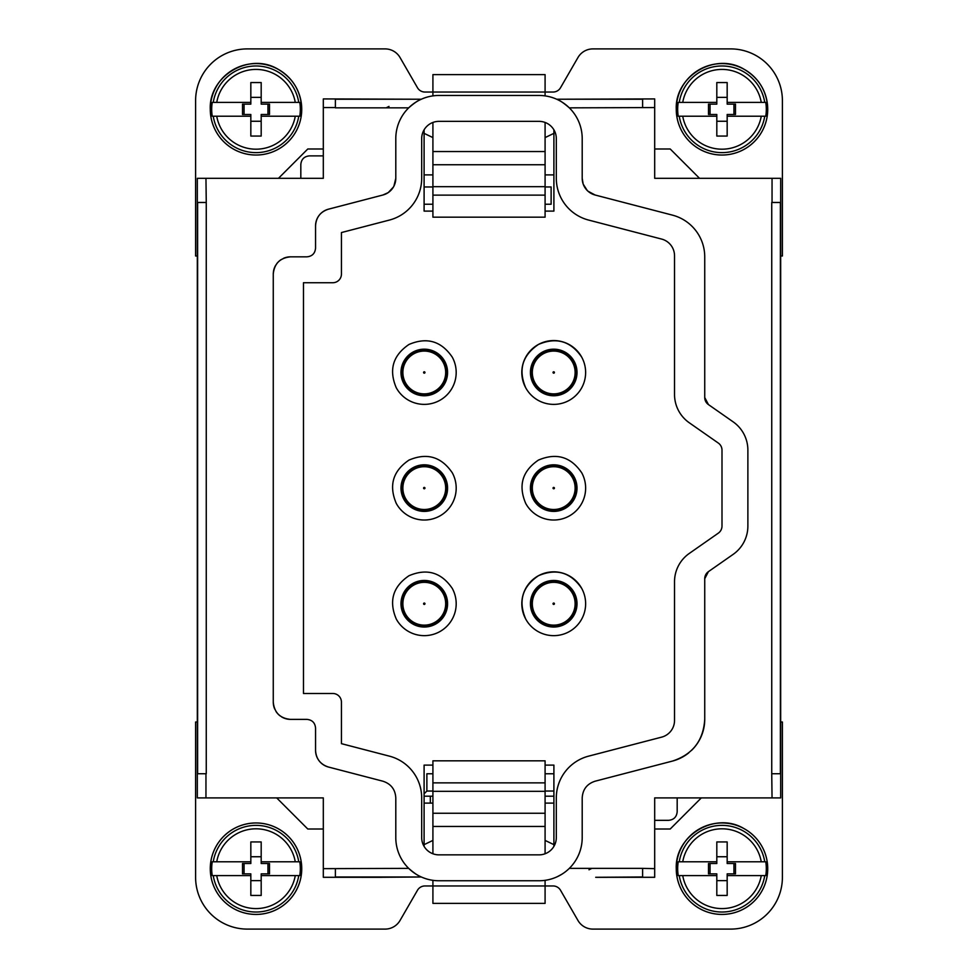 <?xml version="1.0" encoding="UTF-8"?>
<svg xmlns="http://www.w3.org/2000/svg" width="978" height="978" viewBox="0 0 978 978"><rect width="100%" height="100%" fill="white"/><g stroke="black" fill="none" stroke-linecap="round" stroke-linejoin="round"><path stroke-width="1.47" d="M277.935 69.169C249.366 51.846 208.754 75.929 210.27 109.304A45.734 45.734 0 0 0 234.084 149.438A45.734 45.734 0 0 0 301.737 109.304C301.114 91.59 293.18 78.203 277.935 69.169A45.721 45.721 0 0 1 296.126 131.223A45.721 45.721 0 0 1 234.084 149.426A45.721 45.721 0 0 1 215.881 87.384A45.721 45.721 0 0 1 277.923 69.181M213.253 102.397L250.833 102.397L250.833 104.133L242.507 104.133L242.507 114.487L250.833 114.487L250.833 116.211L212.238 116.211A44.316 44.316 0 0 1 212.238 102.397L213.253 102.397A43.301 43.301 0 0 1 298.755 102.397L299.781 102.397A44.316 44.316 0 0 1 299.781 116.211L295.27 116.211L299.781 116.211M299.781 102.397L261.187 102.397L261.187 104.133L269.5 104.133L269.5 114.487L261.187 114.487L261.187 116.211L295.27 116.211A39.866 39.866 0 0 1 216.737 116.211L212.238 116.211M298.755 102.397L295.27 102.397A39.866 39.866 0 0 0 216.737 102.397L212.238 102.397M250.833 102.397L250.833 82.555L261.187 82.555L261.187 102.397M250.833 116.211L250.833 136.052L261.187 136.052L261.187 116.211M244.06 114.487L244.06 104.133M267.96 114.487L267.96 104.133M261.187 97.36L250.833 97.36M261.187 121.26L250.833 121.26M743.916 69.169C715.358 51.846 674.747 75.929 676.263 109.304A45.734 45.734 0 0 0 700.065 149.438A45.734 45.734 0 0 0 767.73 109.304C767.107 91.59 759.172 78.203 743.916 69.169A45.721 45.721 0 0 1 762.119 131.223A45.721 45.721 0 0 1 700.077 149.426A45.721 45.721 0 0 1 681.874 87.384A45.721 45.721 0 0 1 743.916 69.181M679.245 102.397L716.813 102.397L716.813 104.133L708.5 104.133L708.5 114.487L716.813 114.487L716.813 116.211L678.219 116.211A44.316 44.316 0 0 1 678.219 102.397L679.245 102.397A43.301 43.301 0 0 1 764.747 102.397L765.762 102.397A44.316 44.316 0 0 1 765.762 116.211L761.263 116.211L765.762 116.211M765.762 102.397L727.167 102.397L727.167 104.133L735.493 104.133L735.493 114.487L727.167 114.487L727.167 116.211L761.263 116.211A39.866 39.866 0 0 1 682.73 116.211L678.219 116.211M764.747 102.397L761.263 102.397A39.866 39.866 0 0 0 682.73 102.397L678.219 102.397M716.813 102.397L716.813 82.555L727.167 82.555L727.167 102.397M716.813 116.211L716.813 136.052L727.167 136.052L727.167 116.211M710.04 114.487L710.04 104.133M733.94 114.487L733.94 104.133M727.167 97.36L716.813 97.36M727.167 121.26L716.813 121.26M432.912 803.109L424.097 803.109M276.688 797.901L307.777 829.002L323.315 829.002M197.324 721.996L197.324 202.47L206.26 202.47L206.26 773.745L197.324 773.745L197.324 721.996L195.6 721.996L195.6 877.327A51.773 51.773 0 0 0 247.373 929.1L385.087 929.1A17.262 17.262 0 0 0 400.039 920.469L417.472 890.273A8.631 8.631 0 0 1 424.941 885.958L432.912 885.958L432.912 880.322M545.088 880.322L545.088 903.379L432.912 903.379L432.912 885.958L553.059 885.958A8.631 8.631 0 0 1 560.528 890.273L577.961 920.469A17.262 17.262 0 0 0 592.912 929.1L730.627 929.1A51.773 51.773 0 0 0 782.4 877.327L782.4 721.996L780.676 721.996L780.676 797.901L654.685 797.901L654.685 877.29L642.607 877.29L654.685 877.29M654.685 829.002L670.223 829.002L701.312 797.901M545.088 803.109L553.903 803.109M553.903 791.031L545.088 791.031M432.912 791.031L426.873 791.031L424.097 793.806M553.903 773.769L545.088 773.769M432.912 773.769L426.873 773.769L426.873 791.031L425.112 792.791M432.912 840.408L424.097 844.65L432.912 840.408M545.088 840.408L553.903 844.65L545.088 840.408M205.955 773.745L205.955 797.901L197.324 797.901L197.324 773.745L197.324 797.901L323.315 797.901L323.315 877.29L380.283 877.327A69.035 69.035 0 0 0 382.3 877.29L350.931 877.29M627.069 877.29L597.717 877.327A69.035 69.035 0 0 1 595.7 877.29L642.607 877.29L642.607 868.366L569.306 868.366M595.7 877.29L642.607 876.985M323.315 868.66L408.694 868.366C414.036 873.036 418.254 875.909 421.347 876.985L382.3 877.29M301.737 868.696A45.734 45.734 0 0 0 256.004 822.963A45.734 45.734 0 0 0 210.27 868.696A45.734 45.734 0 0 0 256.004 914.43A45.734 45.734 0 0 0 277.935 828.562A45.734 45.734 0 0 0 210.27 868.696A45.734 45.734 0 0 0 234.084 908.831A45.734 45.734 0 0 0 301.737 868.696M767.73 868.696A45.734 45.734 0 0 0 721.996 822.963A45.734 45.734 0 0 0 676.263 868.696A45.734 45.734 0 0 0 721.996 914.43A45.734 45.734 0 0 0 743.916 828.562A45.721 45.721 0 0 1 762.119 890.616A45.721 45.721 0 0 1 700.077 908.819A45.734 45.734 0 0 0 767.73 868.696M432.912 853.77L432.912 760.823L545.088 760.823L545.088 791.312L432.912 791.312M545.088 853.77L545.088 791.312M780.676 797.901L780.676 773.745L771.74 773.745L771.74 202.47L780.676 202.47L780.676 721.996M432.912 765.114L424.097 765.114L424.097 846.386M553.903 846.386L553.903 765.114L545.088 765.114M323.315 877.29L335.393 877.29L335.393 868.66M676.263 868.696C674.747 835.322 715.358 811.227 743.916 828.562A45.721 45.721 0 0 0 681.874 846.777A45.721 45.721 0 0 0 700.077 908.819A45.734 45.734 0 0 1 676.263 868.696M545.088 782.877L432.912 782.877M654.685 820.334L668.549 820.334C673.793 819.833 676.678 816.96 677.179 811.716L677.179 797.901M432.912 796.202L424.097 796.202M545.088 796.202L553.903 796.202M421.689 837.596A17.262 17.262 0 0 0 438.951 854.858L539.049 854.858A17.262 17.262 0 0 0 556.311 837.596L556.311 797.901A43.142 43.142 0 0 1 588.585 756.153L661.617 737.143A17.262 17.262 0 0 0 674.527 720.444L674.527 581.727A34.523 34.523 0 0 1 689.282 553.438L718.304 533.157A8.631 8.631 0 0 0 721.996 526.078L721.996 450.137A8.631 8.631 0 0 0 718.304 443.058L689.282 422.777A34.523 34.523 0 0 1 674.527 394.489L674.527 255.771A17.262 17.262 0 0 0 661.617 239.072L588.585 220.062A43.142 43.142 0 0 1 556.311 178.314L556.311 138.619A17.262 17.262 0 0 0 539.049 121.358L438.951 121.358A17.262 17.262 0 0 0 421.689 138.619L421.689 178.314A43.142 43.142 0 0 1 389.415 220.062L341.432 232.556L341.432 274.097A8.631 8.631 0 0 1 332.813 282.728L303.473 282.728L303.473 693.488L332.813 693.488A8.631 8.631 0 0 1 341.432 702.118L341.432 743.659L389.415 756.153A43.142 43.142 0 0 1 421.689 797.901L421.689 837.596M281.542 716.85A17.262 17.262 0 0 0 290.527 719.38L306.921 719.38C312.165 719.894 315.038 722.766 315.552 728.011L315.552 750.334A17.262 17.262 0 0 0 328.461 767.033L382.887 781.202C390.98 783.855 395.283 789.417 395.797 797.901L395.797 837.596A43.142 43.142 0 0 0 438.951 880.75L539.049 880.75A43.142 43.142 0 0 0 582.203 837.596L582.203 797.901C582.729 789.405 587.032 783.83 595.113 781.202L672.448 761.08A43.142 43.142 0 0 0 688.83 752.779M557.448 876.63L561.629 874.369M273.339 272.52A17.262 17.262 0 0 0 273.265 274.097L273.265 702.118A17.262 17.262 0 0 0 274.732 709.087M275.967 711.397A17.262 17.262 0 0 0 280.099 715.872M388.119 192.666L382.887 195.013L328.461 209.182A17.262 17.262 0 0 0 315.552 225.881L315.552 248.204C315.038 253.449 312.153 256.334 306.921 256.835L290.527 256.835A17.262 17.262 0 0 0 283.559 258.302M281.248 259.549A17.262 17.262 0 0 0 276.774 263.669M275.784 265.111A17.262 17.262 0 0 0 273.437 271.652M583.145 183.962L582.203 178.314L582.203 138.619A43.142 43.142 0 0 0 539.049 95.465L438.951 95.465A43.142 43.142 0 0 0 395.797 138.619L395.797 178.314L393.889 186.223M393.437 187.018L388.303 192.544M335.393 107.849L408.694 107.849C414.036 103.179 418.254 100.306 421.347 99.23L323.315 98.925L323.315 178.314L197.324 178.314L197.324 202.47M205.955 178.314L206.26 202.47M654.685 107.556L569.306 107.849C563.903 103.142 559.685 100.269 556.653 99.23L654.685 98.925L654.685 178.314L780.676 178.314L780.676 202.47M772.045 797.901L771.74 773.745M691.519 750.395A43.142 43.142 0 0 0 704.735 719.319L704.735 578.719L708.427 571.641L733.133 554.379A34.523 34.523 0 0 0 747.877 526.078L747.877 450.137A34.523 34.523 0 0 0 733.133 421.836L708.427 404.574L704.735 397.496L704.735 256.896A43.142 43.142 0 0 0 672.448 215.136L595.113 195.013L587.937 191.162M587.277 190.539L583.243 184.206M654.685 868.66L642.607 868.366M591.653 868.476L588.988 869.809L591.653 868.476M545.088 211.101L553.903 211.101L553.903 129.829M432.912 211.101L424.097 211.101L424.097 129.829M672.448 761.08C692.668 754.466 703.426 740.542 704.735 719.319M704.735 578.719A8.631 8.631 0 0 1 708.427 571.641M708.427 404.574A8.631 8.631 0 0 1 704.735 397.496M595.113 195.013A17.262 17.262 0 0 1 582.203 178.314M395.797 178.314A17.262 17.262 0 0 1 382.887 195.013M328.461 209.182C320.381 211.81 316.077 217.385 315.552 225.881M290.527 256.835C280.038 257.862 274.292 263.62 273.265 274.097M273.265 702.118C274.292 712.595 280.038 718.353 290.527 719.38M315.552 750.334C316.065 758.818 320.368 764.393 328.461 767.033M386.347 107.739L389.012 106.406L386.347 107.739M323.315 107.556L335.393 107.556L335.393 98.925M323.315 155.881L309.451 155.881C304.207 156.382 301.322 159.255 300.821 164.5L300.821 178.314M642.607 107.556L642.607 98.925M299.781 861.789L295.27 861.789L299.781 861.789A44.316 44.316 0 0 1 299.781 875.603L295.27 875.603L299.781 875.603M213.253 861.789L250.833 861.789L250.833 863.513L242.507 863.513L242.507 873.867L250.833 873.867L250.833 875.603L212.238 875.603A44.316 44.316 0 0 1 212.238 861.789L213.253 861.789A43.301 43.301 0 0 1 298.755 861.789M765.762 861.789L761.263 861.789L765.762 861.789A44.316 44.316 0 0 1 765.762 875.603L761.263 875.603L765.762 875.603M679.245 861.789L716.813 861.789L716.813 863.513L708.5 863.513L708.5 873.867L716.813 873.867L716.813 875.603L678.219 875.603A44.316 44.316 0 0 1 678.219 861.789L679.245 861.789A43.301 43.301 0 0 1 764.747 861.789M212.238 861.789L216.737 861.789A39.866 39.866 0 0 1 295.27 861.789L261.187 861.789L261.187 841.948L250.833 841.948L250.833 861.789M212.238 875.603L216.737 875.603A39.866 39.866 0 0 0 295.27 875.603L261.187 875.603L261.187 873.867L269.5 873.867L269.5 863.513L261.187 863.513L261.187 861.789M678.219 861.789L682.73 861.789A39.866 39.866 0 0 1 761.263 861.789L727.167 861.789L727.167 841.948L716.813 841.948L716.813 861.789M678.219 875.603L682.73 875.603A39.866 39.866 0 0 0 761.263 875.603L727.167 875.603L727.167 873.867L735.493 873.867L735.493 863.513L727.167 863.513L727.167 861.789M250.833 875.603L250.833 895.445L261.187 895.445L261.187 875.603M267.96 873.867L267.96 863.513M244.06 873.867L244.06 863.513M716.813 875.603L716.813 895.445L727.167 895.445L727.167 875.603M733.94 873.867L733.94 863.513M710.04 873.867L710.04 863.513M261.187 880.64L250.833 880.64M261.187 856.74L250.833 856.74M727.167 880.64L716.813 880.64M727.167 856.74L716.813 856.74M525.712 503.413A31.919 31.919 0 0 0 569.025 516.115A31.919 31.919 0 0 0 581.727 472.802C570.773 456.714 556.335 452.472 538.426 460.1C522.325 471.054 518.083 485.491 525.712 503.413M534.025 498.866A22.433 22.433 0 0 0 564.477 507.802A22.433 22.433 0 0 0 573.414 477.35A22.433 22.433 0 0 0 542.961 468.413A22.433 22.433 0 0 0 534.025 498.866M452.288 588.438C441.335 572.35 426.897 568.108 408.975 575.736C392.887 586.69 388.645 601.128 396.273 619.037A31.919 31.919 0 0 0 439.574 631.751A31.919 31.919 0 0 0 452.288 588.438M404.586 614.502A22.433 22.433 0 0 0 435.039 623.426A22.433 22.433 0 0 0 443.975 592.986A22.433 22.433 0 0 0 413.523 584.049A22.433 22.433 0 0 0 404.586 614.502M452.288 357.178C441.335 341.077 426.897 336.835 408.975 344.464C392.887 355.417 388.645 369.855 396.273 387.777A31.919 31.919 0 0 0 439.574 400.479A31.919 31.919 0 0 0 452.288 357.178M404.586 383.229A22.433 22.433 0 0 0 435.039 392.166A22.433 22.433 0 0 0 443.975 361.713A22.433 22.433 0 0 0 413.523 352.789A22.433 22.433 0 0 0 404.586 383.229M452.288 472.802C441.335 456.714 426.897 452.472 408.975 460.1C392.887 471.054 388.645 485.491 396.273 503.413A31.919 31.919 0 0 0 439.574 516.115A31.919 31.919 0 0 0 452.288 472.802M404.586 498.866A22.433 22.433 0 0 0 435.039 507.802A22.433 22.433 0 0 0 443.975 477.35A22.433 22.433 0 0 0 413.523 468.413A22.433 22.433 0 0 0 404.586 498.866M525.712 619.037A31.919 31.919 0 0 0 569.025 631.751A31.919 31.919 0 0 0 581.727 588.438C570.773 572.35 556.335 568.108 538.426 575.736C522.325 586.69 518.083 601.128 525.712 619.037A31.919 31.919 0 0 1 538.401 575.749M534.025 614.502A22.433 22.433 0 0 0 564.477 623.426A22.433 22.433 0 0 0 573.414 592.986A22.433 22.433 0 0 0 542.961 584.049A22.433 22.433 0 0 0 534.025 614.502M581.727 588.438A31.919 31.919 0 0 0 538.438 575.724M525.712 387.777A31.919 31.919 0 0 0 569.025 400.479A31.919 31.919 0 0 0 581.727 357.178C570.773 341.077 556.335 336.835 538.426 344.464C522.325 355.417 518.083 369.855 525.712 387.777A31.919 31.919 0 0 1 538.401 344.476M534.025 383.229A22.433 22.433 0 0 0 564.477 392.166A22.433 22.433 0 0 0 573.414 361.713A22.433 22.433 0 0 0 542.961 352.789A22.433 22.433 0 0 0 534.025 383.229M581.727 357.178A31.919 31.919 0 0 0 538.438 344.452M554.025 466.714A21.406 21.406 0 0 0 532.325 487.802A21.406 21.406 0 0 0 553.414 509.501A21.406 21.406 0 0 0 575.125 488.413A21.406 21.406 0 0 0 554.025 466.714M424.586 582.338A21.406 21.406 0 0 0 402.875 603.438A21.406 21.406 0 0 0 423.975 625.138A21.406 21.406 0 0 0 445.675 604.049A21.406 21.406 0 0 0 424.586 582.338M423.975 393.877A21.406 21.406 0 0 0 445.675 372.777A21.406 21.406 0 0 0 424.586 351.078A21.406 21.406 0 0 0 402.875 372.178A21.406 21.406 0 0 0 423.975 393.877M423.975 509.501A21.406 21.406 0 0 0 445.675 488.413A21.406 21.406 0 0 0 424.586 466.714A21.406 21.406 0 0 0 402.875 487.802A21.406 21.406 0 0 0 423.975 509.501M553.414 625.138A21.406 21.406 0 0 0 575.125 604.049A21.406 21.406 0 0 0 554.025 582.338A21.406 21.406 0 0 0 532.325 603.438A21.406 21.406 0 0 0 553.414 625.138M554.025 351.078A21.406 21.406 0 0 0 532.325 372.178A21.406 21.406 0 0 0 553.414 393.877A21.406 21.406 0 0 0 575.125 372.777A21.406 21.406 0 0 0 554.025 351.078M432.912 137.592L424.097 133.35M545.088 137.592L553.903 133.35M780.676 256.004L782.4 256.004L782.4 100.673A51.773 51.773 0 0 0 730.627 48.9L592.912 48.9A17.262 17.262 0 0 0 577.961 57.531L560.528 87.727A8.631 8.631 0 0 1 553.059 92.042L545.088 92.042L545.088 74.621L432.912 74.621L432.912 92.042L424.941 92.042A8.631 8.631 0 0 1 417.472 87.727L400.039 57.531A17.262 17.262 0 0 0 385.087 48.9L247.373 48.9A51.773 51.773 0 0 0 195.6 100.673L195.6 256.004L197.324 256.004M323.315 148.998L307.777 148.998L278.473 178.314M432.912 174.891L424.097 174.891M545.088 174.891L553.903 174.891M699.527 178.314L670.223 148.998L654.685 148.998M424.097 204.231L432.912 204.231M545.088 204.231L551.127 204.231L551.127 186.969L545.088 186.969M424.097 186.969L432.912 186.969M432.912 95.893L432.912 92.042L545.088 92.042L545.088 95.893M545.088 122.446L545.088 217.177L432.912 217.177L432.912 186.688L545.088 186.688M432.912 122.446L432.912 186.688M432.912 195.123L545.088 195.123M298.755 116.211A43.301 43.301 0 0 1 213.253 116.211M764.747 116.211A43.301 43.301 0 0 1 679.245 116.211M197.629 773.745L197.629 202.47M780.371 773.745L780.371 202.47M421.347 876.985L335.393 876.985M545.088 813.244L432.912 813.244M772.045 202.47L772.045 178.314M277.923 828.574A45.721 45.721 0 0 1 296.126 890.616A45.721 45.721 0 0 1 234.084 908.819A45.721 45.721 0 0 1 215.881 846.777A45.721 45.721 0 0 1 277.923 828.574M430.32 796.202L430.32 803.109M335.393 99.23L421.347 99.23M556.653 99.23L642.607 99.23M298.755 875.603A43.301 43.301 0 0 1 213.253 875.603M764.747 875.603A43.301 43.301 0 0 1 679.245 875.603M533.279 499.269A23.289 23.289 0 0 0 564.893 508.548A23.289 23.289 0 0 0 574.159 476.946A23.289 23.289 0 0 0 542.558 467.667A23.289 23.289 0 0 0 533.279 499.269M444.721 592.57A23.289 23.289 0 0 0 413.107 583.304A23.289 23.289 0 0 0 403.841 614.905A23.289 23.289 0 0 0 435.442 624.184A23.289 23.289 0 0 0 444.721 592.57M444.721 361.31A23.289 23.289 0 0 0 413.107 352.031A23.289 23.289 0 0 0 403.841 383.645A23.289 23.289 0 0 0 435.442 392.911A23.289 23.289 0 0 0 444.721 361.31M444.721 476.946A23.289 23.289 0 0 0 413.107 467.667A23.289 23.289 0 0 0 403.841 499.269A23.289 23.289 0 0 0 435.442 508.548A23.289 23.289 0 0 0 444.721 476.946M533.279 614.905A23.289 23.289 0 0 0 564.893 624.184A23.289 23.289 0 0 0 574.159 592.57A23.289 23.289 0 0 0 542.558 583.304A23.289 23.289 0 0 0 533.279 614.905M533.279 383.645A23.289 23.289 0 0 0 564.893 392.911A23.289 23.289 0 0 0 574.159 361.31A23.289 23.289 0 0 0 542.558 352.031A23.289 23.289 0 0 0 533.279 383.645M553.731 487.423A0.685 0.685 0 0 0 553.035 488.095A0.685 0.685 0 0 0 553.707 488.792A0.685 0.685 0 0 0 554.416 488.12A0.685 0.685 0 0 0 553.731 487.423M424.293 603.047A0.685 0.685 0 0 0 423.584 603.732A0.685 0.685 0 0 0 424.269 604.428A0.685 0.685 0 0 0 424.965 603.756A0.685 0.685 0 0 0 424.293 603.047M424.269 373.168A0.685 0.685 0 0 0 424.965 372.484A0.685 0.685 0 0 0 424.293 371.787A0.685 0.685 0 0 0 423.584 372.459A0.685 0.685 0 0 0 424.269 373.168M424.269 488.792A0.685 0.685 0 0 0 424.965 488.12A0.685 0.685 0 0 0 424.293 487.423A0.685 0.685 0 0 0 423.584 488.095A0.685 0.685 0 0 0 424.269 488.792M553.707 604.428A0.685 0.685 0 0 0 554.416 603.756A0.685 0.685 0 0 0 553.731 603.047A0.685 0.685 0 0 0 553.035 603.732A0.685 0.685 0 0 0 553.707 604.428M553.731 371.787A0.685 0.685 0 0 0 553.035 372.459A0.685 0.685 0 0 0 553.707 373.168A0.685 0.685 0 0 0 554.416 372.484A0.685 0.685 0 0 0 553.731 371.787M432.912 164.756L545.088 164.756M545.088 826.447L432.912 826.447M432.912 151.553L545.088 151.553"/></g></svg>
